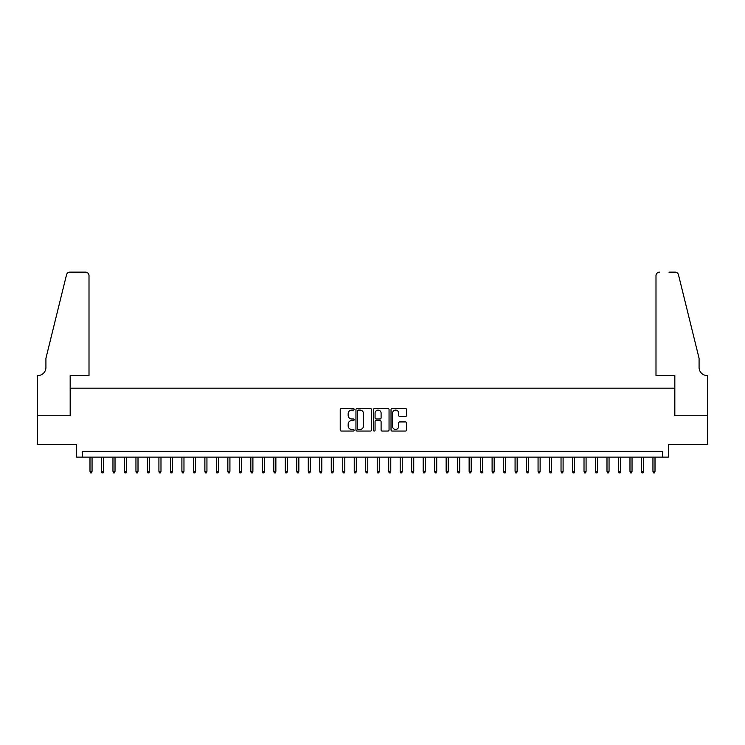 <?xml version="1.0" encoding="UTF-8"?>
<svg xmlns="http://www.w3.org/2000/svg" width="745" height="745" viewBox="0 0 745 745"><rect width="100%" height="100%" fill="white"/><g stroke="black" fill="none" stroke-linecap="round" stroke-linejoin="round"><path stroke-width="1.12" d="M354.117 409.294A0.792 0.792 0 0 0 353.326 408.502L341.35 408.502A1.127 1.127 0 0 0 340.223 409.629L340.223 429.93A1.127 1.127 0 0 0 341.35 431.057L353.326 431.057A0.792 0.792 0 0 0 354.117 430.265A0.792 0.792 0 0 0 353.326 429.474L351.78 429.474A3.613 3.613 0 0 1 348.166 425.87L348.166 424.175A3.613 3.613 0 0 1 351.78 420.571L353.326 420.571A0.792 0.792 0 0 0 354.117 419.78A0.792 0.792 0 0 0 353.326 418.988L351.78 418.988A3.613 3.613 0 0 1 348.166 415.375L348.166 413.689A3.613 3.613 0 0 1 351.78 410.076L353.326 410.076A0.792 0.792 0 0 0 354.117 409.294M405.457 416.455A1.127 1.127 0 0 0 406.584 415.319L406.584 409.629A1.127 1.127 0 0 0 405.457 408.502L392.149 408.502A1.127 1.127 0 0 0 391.023 409.629L391.023 429.93A1.127 1.127 0 0 0 392.149 431.057L405.457 431.057A1.127 1.127 0 0 0 406.584 429.93L406.584 423.048A1.127 1.127 0 0 0 405.457 421.921L399.767 421.921A1.127 1.127 0 0 0 398.631 423.048L398.631 426.457A3.017 3.017 0 0 1 395.623 429.474A3.017 3.017 0 0 1 392.606 426.457L392.606 413.093A3.017 3.017 0 0 1 395.623 410.076A3.017 3.017 0 0 1 398.631 413.093L398.631 415.319A1.127 1.127 0 0 0 399.767 416.455L405.457 416.455M662.594 457.113L668.339 457.113L668.339 444.476L707.694 444.476L707.694 415.757L674.663 415.757L674.663 388.182L70.337 388.182L70.337 415.757L37.306 415.757L37.306 444.476L76.66 444.476L76.66 457.113L662.594 457.113L662.594 451.368L82.406 451.368L82.406 457.113M371.513 409.629A1.127 1.127 0 0 0 370.386 408.502L357.079 408.502A1.127 1.127 0 0 0 355.952 409.629L355.952 429.93A1.127 1.127 0 0 0 357.079 431.057L370.386 431.057A1.127 1.127 0 0 0 371.513 429.93L371.513 409.629M374.614 408.502L387.922 408.502A1.127 1.127 0 0 1 389.048 409.629L389.048 429.93A1.127 1.127 0 0 1 387.922 431.057L382.222 431.057A1.127 1.127 0 0 1 381.095 429.93L381.095 421.698A1.127 1.127 0 0 0 379.969 420.571L376.197 420.571A1.127 1.127 0 0 0 375.061 421.698L375.061 430.265A0.792 0.792 0 0 1 374.279 431.057A0.792 0.792 0 0 1 373.487 430.265L373.487 409.629A1.127 1.127 0 0 1 374.614 408.502M358.317 410.076A0.792 0.792 0 0 0 357.526 410.868L357.526 428.682A0.792 0.792 0 0 0 358.317 429.474L359.956 429.474A3.613 3.613 0 0 0 363.56 425.87L363.56 413.689A3.613 3.613 0 0 0 359.956 410.076L358.317 410.076M381.095 413.149A3.017 3.017 0 0 0 378.078 410.132A3.017 3.017 0 0 0 375.061 413.149L375.061 417.861A1.127 1.127 0 0 0 376.197 418.988L379.969 418.988A1.127 1.127 0 0 0 381.095 417.861L381.095 413.149M92.054 471.362L91.598 472.861L90.443 472.861L89.987 471.362L92.054 471.362L92.054 457.113M89.987 471.362L89.987 457.113M89.009 375.545L89.009 275.594A3.446 3.446 0 0 0 85.563 272.139L69.881 272.139A3.446 3.446 0 0 0 66.528 274.765L45.92 358.308L45.92 367.499A8.046 8.046 0 0 1 37.883 375.545L37.25 375.545L37.25 415.757L70.17 415.757L70.17 375.545L89.009 375.545L89.009 275.594C88.785 273.508 87.64 272.363 85.563 272.139L76.027 272.139M66.528 274.765C67.413 272.875 67.413 272.875 66.528 274.765C67.413 272.875 67.413 272.875 66.528 274.765M45.92 367.499A8.046 8.046 0 0 1 37.883 375.545M655.991 375.545L655.991 275.594L655.991 375.545L674.83 375.545L674.83 415.757L707.75 415.757L707.75 375.545L707.117 375.545A8.046 8.046 0 0 1 699.08 367.499A8.046 8.046 0 0 0 707.117 375.545M692.757 332.689L678.471 274.765L699.08 358.308L699.08 367.499M668.973 272.139L675.119 272.139A3.446 3.446 0 0 1 678.471 274.765C677.587 272.875 677.587 272.875 678.471 274.765C677.587 272.875 677.587 272.875 678.471 274.765M659.437 272.139A3.446 3.446 0 0 0 655.991 275.594C656.215 273.508 657.36 272.363 659.437 272.139M103.546 471.362L103.08 472.861L101.935 472.861L101.478 471.362L103.546 471.362L103.546 457.113M101.478 471.362L101.478 457.113M115.028 471.362L114.572 472.861L113.426 472.861L112.961 471.362L115.028 471.362L115.028 457.113M112.961 471.362L112.961 457.113M126.52 471.362L126.063 472.861L124.909 472.861L124.452 471.362L126.52 471.362L126.52 457.113M124.452 471.362L124.452 457.113M138.011 471.362L137.546 472.861L136.4 472.861L135.944 471.362L138.011 471.362L138.011 457.113M135.944 471.362L135.944 457.113M149.494 471.362L149.037 472.861L147.892 472.861L147.426 471.362L149.494 471.362L149.494 457.113M147.426 471.362L147.426 457.113M160.985 471.362L160.529 472.861L159.374 472.861L158.918 471.362L160.985 471.362L160.985 457.113M158.918 471.362L158.918 457.113M172.477 471.362L172.02 472.861L170.866 472.861L170.409 471.362L172.477 471.362L172.477 457.113M170.409 471.362L170.409 457.113M183.968 471.362L183.503 472.861L182.357 472.861L181.901 471.362L183.968 471.362L183.968 457.113M181.901 471.362L181.901 457.113M195.451 471.362L194.994 472.861L193.849 472.861L193.383 471.362L195.451 471.362L195.451 457.113M193.383 471.362L193.383 457.113M206.942 471.362L206.486 472.861L205.331 472.861L204.875 471.362L206.942 471.362L206.942 457.113M204.875 471.362L204.875 457.113M218.434 471.362L217.968 472.861L216.823 472.861L216.367 471.362L218.434 471.362L218.434 457.113M216.367 471.362L216.367 457.113M229.926 471.362L229.46 472.861L228.315 472.861L227.849 471.362L229.926 471.362L229.926 457.113M227.849 471.362L227.849 457.113M241.408 471.362L240.952 472.861L239.806 472.861L239.341 471.362L241.408 471.362L241.408 457.113M239.341 471.362L239.341 457.113M252.9 471.362L252.443 472.861L251.288 472.861L250.832 471.362L252.9 471.362L252.9 457.113M250.832 471.362L250.832 457.113M264.391 471.362L263.926 472.861L262.78 472.861L262.324 471.362L264.391 471.362L264.391 457.113M262.324 471.362L262.324 457.113M275.874 471.362L275.417 472.861L274.272 472.861L273.806 471.362L275.874 471.362L275.874 457.113M273.806 471.362L273.806 457.113M287.365 471.362L286.909 472.861L285.754 472.861L285.298 471.362L287.365 471.362L287.365 457.113M285.298 471.362L285.298 457.113M298.857 471.362L298.391 472.861L297.246 472.861L296.789 471.362L298.857 471.362L298.857 457.113M296.789 471.362L296.789 457.113M310.348 471.362L309.883 472.861L308.737 472.861L308.272 471.362L310.348 471.362L310.348 457.113M308.272 471.362L308.272 457.113M321.831 471.362L321.374 472.861L320.229 472.861L319.763 471.362L321.831 471.362L321.831 457.113M319.763 471.362L319.763 457.113M333.322 471.362L332.866 472.861L331.711 472.861L331.255 471.362L333.322 471.362L333.322 457.113M331.255 471.362L331.255 457.113M344.814 471.362L344.348 472.861L343.203 472.861L342.747 471.362L344.814 471.362L344.814 457.113M342.747 471.362L342.747 457.113M356.296 471.362L355.84 472.861L354.695 472.861L354.229 471.362L356.296 471.362L356.296 457.113M354.229 471.362L354.229 457.113M367.788 471.362L367.332 472.861L366.177 472.861L365.721 471.362L367.788 471.362L367.788 457.113M365.721 471.362L365.721 457.113M379.279 471.362L378.823 472.861L377.668 472.861L377.212 471.362L379.279 471.362L379.279 457.113M377.212 471.362L377.212 457.113M390.771 471.362L390.305 472.861L389.16 472.861L388.704 471.362L390.771 471.362L390.771 457.113M388.704 471.362L388.704 457.113M402.253 471.362L401.797 472.861L400.652 472.861L400.186 471.362L402.253 471.362L402.253 457.113M400.186 471.362L400.186 457.113M413.745 471.362L413.289 472.861L412.134 472.861L411.678 471.362L413.745 471.362L413.745 457.113M411.678 471.362L411.678 457.113M425.237 471.362L424.771 472.861L423.626 472.861L423.169 471.362L425.237 471.362L425.237 457.113M423.169 471.362L423.169 457.113M436.728 471.362L436.263 472.861L435.117 472.861L434.652 471.362L436.728 471.362L436.728 457.113M434.652 471.362L434.652 457.113M448.211 471.362L447.754 472.861L446.609 472.861L446.143 471.362L448.211 471.362L448.211 457.113M446.143 471.362L446.143 457.113M459.702 471.362L459.246 472.861L458.091 472.861L457.635 471.362L459.702 471.362L459.702 457.113M457.635 471.362L457.635 457.113M471.194 471.362L470.728 472.861L469.583 472.861L469.127 471.362L471.194 471.362L471.194 457.113M469.127 471.362L469.127 457.113M482.676 471.362L482.22 472.861L481.074 472.861L480.609 471.362L482.676 471.362L482.676 457.113M480.609 471.362L480.609 457.113M494.168 471.362L493.712 472.861L492.557 472.861L492.1 471.362L494.168 471.362L494.168 457.113M492.1 471.362L492.1 457.113M505.659 471.362L505.194 472.861L504.048 472.861L503.592 471.362L505.659 471.362L505.659 457.113M503.592 471.362L503.592 457.113M517.151 471.362L516.685 472.861L515.54 472.861L515.074 471.362L517.151 471.362L517.151 457.113M515.074 471.362L515.074 457.113M528.633 471.362L528.177 472.861L527.032 472.861L526.566 471.362L528.633 471.362L528.633 457.113M526.566 471.362L526.566 457.113M540.125 471.362L539.669 472.861L538.514 472.861L538.058 471.362L540.125 471.362L540.125 457.113M538.058 471.362L538.058 457.113M551.617 471.362L551.151 472.861L550.006 472.861L549.549 471.362L551.617 471.362L551.617 457.113M549.549 471.362L549.549 457.113M563.099 471.362L562.643 472.861L561.497 472.861L561.032 471.362L563.099 471.362L563.099 457.113M561.032 471.362L561.032 457.113M574.591 471.362L574.134 472.861L572.98 472.861L572.523 471.362L574.591 471.362L574.591 457.113M572.523 471.362L572.523 457.113M586.082 471.362L585.626 472.861L584.471 472.861L584.015 471.362L586.082 471.362L586.082 457.113M584.015 471.362L584.015 457.113M597.574 471.362L597.108 472.861L595.963 472.861L595.506 471.362L597.574 471.362L597.574 457.113M595.506 471.362L595.506 457.113M609.056 471.362L608.6 472.861L607.454 472.861L606.989 471.362L609.056 471.362L609.056 457.113M606.989 471.362L606.989 457.113M620.548 471.362L620.091 472.861L618.937 472.861L618.48 471.362L620.548 471.362L620.548 457.113M618.48 471.362L618.48 457.113M632.039 471.362L631.574 472.861L630.428 472.861L629.972 471.362L632.039 471.362L632.039 457.113M629.972 471.362L629.972 457.113M643.522 471.362L643.065 472.861L641.92 472.861L641.454 471.362L643.522 471.362L643.522 457.113M641.454 471.362L641.454 457.113M655.013 471.362L654.557 472.861L653.402 472.861L652.946 471.362L655.013 471.362L655.013 457.113M652.946 471.362L652.946 457.113"/></g></svg>
